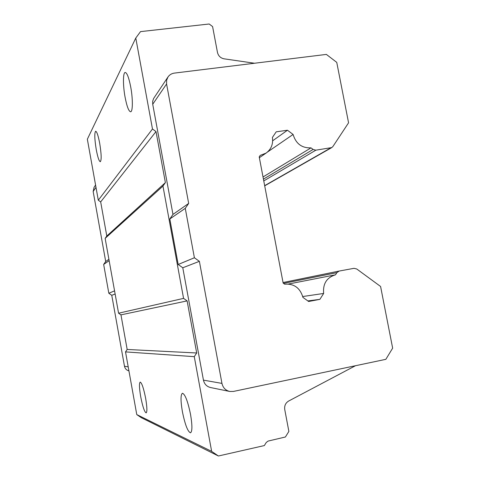 <?xml version="1.0" encoding="UTF-8"?>
<svg xmlns="http://www.w3.org/2000/svg" width="480" height="480" viewBox="0 0 480 480"><rect width="100%" height="100%" fill="white"/><g stroke="black" fill="none" stroke-linecap="round" stroke-linejoin="round"><path stroke-width="0.72" d="M260.208 155.394L259.206 156.876L283.158 283.104L284.658 284.184C294.036 283.524 300.126 287.922 302.928 297.372L308.628 301.488L319.896 299.346L323.646 293.46C322.788 283.692 326.742 277.476 335.514 274.812L336.9 272.628L339.162 271.05L354 268.326L356.736 268.98L380.586 286.476L392.652 348.15L385.848 359.328L233.466 391.428L229.776 391.464C225.588 390.45 222.978 387.762 221.952 383.4L199.38 261.33L194.394 257.76L185.268 208.35L188.67 203.424L166.578 83.97L166.614 80.226L168.066 76.86C169.626 74.724 171.738 73.47 174.408 73.098L326.37 54.408L336.75 62.376L348.57 122.808L332.928 146.496L331.764 147.582L315.87 150.168L313.11 149.442L311.01 147.87C301.854 148.188 295.89 143.718 293.1 134.454L287.466 130.23L276.21 131.832L272.412 137.424C273.33 144.072 271.212 149.298 266.058 153.108L260.208 155.394M128.922 370.872C126.522 370.23 125.04 368.676 124.476 366.216L111.768 295.308L108.828 293.25L103.662 264.432L105.708 261.516L93.162 191.496L94.08 187.272L95.574 185.04M188.67 203.424L172.974 214.41L152.724 104.262L166.578 83.97M199.38 261.33L182.784 267.768L178.176 264.486L169.818 218.97L172.974 214.41M221.952 383.4L203.442 380.136L182.784 267.768M267.36 152.124L293.1 134.454M263.016 176.97L311.01 147.87M194.394 257.76L178.176 264.486M302.736 296.532L323.646 293.46M307.842 300.924L319.896 299.346M272.676 140.784L287.466 130.23M335.514 274.812L288.504 284.022M203.442 380.136C204.384 384.15 206.79 386.622 210.66 387.564L229.506 391.41M167.85 77.184L153.6 98.514L152.67 101.286L152.724 104.262M185.268 208.35L169.818 218.97M105.708 261.516L108.9 259.284M103.662 264.432L109.146 260.664M111.768 295.308L115.128 294M108.828 293.25L114.564 290.868M355.482 365.724L288.672 401.028C285.576 402.924 284.268 405.75 284.742 409.506L288.87 431.424L285.402 436.998L268.17 441.06L266.304 442.416L264.33 445.572L218.418 456L211.65 451.374L194.268 356.658L196.692 352.986L187.116 300.894L183.57 298.386L162.954 186.072L165.384 182.61L156.006 131.574L152.478 128.994L135.78 38.034L140.52 31.62L209.19 24L212.592 26.58L217.47 52.44C218.358 55.962 220.56 58.092 224.082 58.824L254.568 63.24M218.418 456L141.312 417.678L136.77 414.588L125.52 351.894L127.17 349.464L120.96 314.862L118.578 313.206L105.144 238.374L106.8 236.034L100.674 201.906L98.298 200.214L87.348 139.218L135.78 38.034M118.578 313.206L183.57 298.386M162.954 186.072L105.144 238.374M194.268 356.658L125.52 351.894M127.17 349.464L196.692 352.986M125.088 97.206C122.904 85.596 122.91 72.432 125.214 72.456C127.056 72.834 128.886 77.676 130.716 86.982C132.966 98.91 132.846 111.906 130.608 111.78C128.73 111.324 126.888 106.47 125.088 97.206M96.252 149.592C94.548 139.02 94.35 132.9 95.658 131.232C96.882 131.622 98.226 135.654 99.702 143.328C101.412 154.026 101.61 160.158 100.296 161.712C99.054 161.274 97.704 157.23 96.252 149.592M98.298 200.214L152.478 128.994M182.376 411.546C180.564 400.734 180.582 394.638 182.43 393.258C185.112 394.206 187.824 401.28 190.554 414.486C192.366 425.418 192.348 431.526 190.512 432.822C187.746 431.694 185.034 424.608 182.376 411.546M140.682 396.582C139.242 387.966 139.08 383.136 140.196 382.092C141.84 382.878 143.658 388.302 145.656 398.364C147.102 407.064 147.264 411.9 146.148 412.884C144.462 411.99 142.638 406.554 140.682 396.582M136.77 414.588L211.65 451.374M106.8 236.034L165.384 182.61M156.006 131.574L100.674 201.906M187.116 300.894L120.96 314.862M264.666 185.646L330.624 147.972M263.43 179.13L313.11 149.442M315.87 150.168L263.766 180.924M339.162 271.05L283.05 282.534L339.09 271.068M283.542 283.38L336.9 272.628M93.162 191.496L95.988 187.35M124.476 366.216L128.208 366.87M266.058 153.108L259.362 157.704M331.764 147.582L264.702 185.838"/></g></svg>
